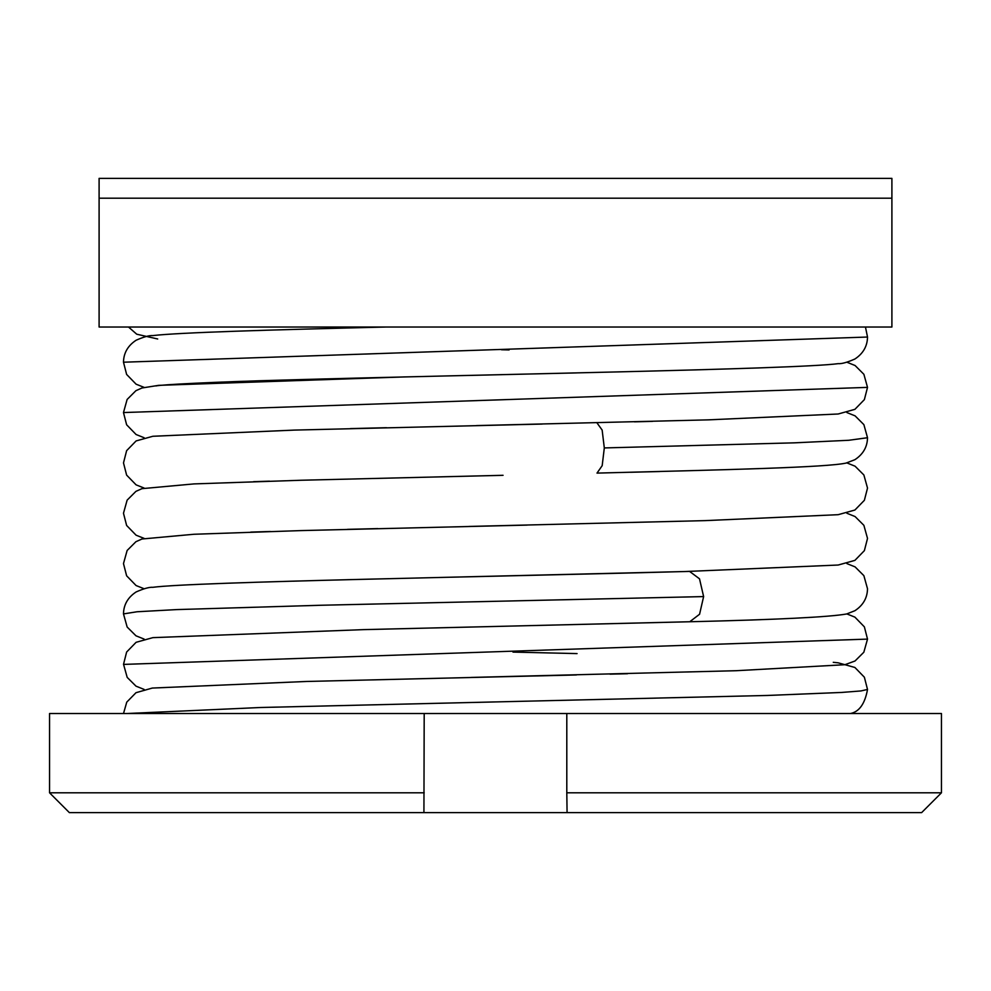 <?xml version="1.0" encoding="UTF-8"?>
<svg xmlns="http://www.w3.org/2000/svg" width="991" height="991" viewBox="0 0 991 991"><rect width="100%" height="100%" fill="white"/><g stroke="black" fill="none" stroke-linecap="round" stroke-linejoin="round"><path stroke-width="1.49" d="M99.1 178.38L891.9 178.38L891.9 327.03L99.1 327.03L99.1 178.38L99.1 198.2L891.9 198.2M891.9 252.705L891.9 178.38M423.615 812.62L69.37 812.62L49.55 792.8L49.55 713.52L424.198 713.52L423.925 812.62L427.133 812.62M566.802 713.52L941.45 713.52L941.45 792.8L566.802 792.8L566.802 713.52L431.184 713.52L559.122 713.52M49.55 792.8L424.198 792.8M941.45 792.8L921.63 812.62L567.075 812.62L566.802 792.8M424.198 713.52L431.184 713.52M423.925 812.62L567.075 812.62M846.884 412.553L855.084 415.861L863.879 424.631L867.521 437.725L848.804 440.277L794.559 442.828L604.312 447.932L602.144 430.069L596.904 422.761M865.453 327.03L867.521 337.039L123.479 362.21C123.652 353.007 127.851 345.686 136.089 340.247C143.757 336.866 149.344 335.305 152.862 335.59C179.012 332.53 269.118 329.892 385.846 327.03M846.884 362.21L855.084 365.518L863.879 374.288L867.521 387.382L123.479 412.553L126.625 424.78L136.089 434.516L144.116 437.725M867.509 437.725C867.348 446.929 863.136 454.25 854.899 459.688L846.029 463.094C826.011 467.43 730.194 469.672 597.003 473.103L602.181 465.671L604.312 447.932M846.859 563.582L855.06 566.877L863.867 575.647L867.509 588.753C867.336 597.957 863.136 605.278 854.899 610.716L846.648 613.974C829.455 617.071 777.155 619.66 689.748 621.753L699.572 614.247L703.622 596.582L699.51 578.818L689.587 571.411M703.622 596.582L321.034 605.253L176.745 609.589L137.08 611.757L123.479 613.912C123.652 604.721 127.864 597.4 136.101 591.961C143.745 588.58 149.331 587.031 152.862 587.304C194.434 581.767 496.751 576.737 689.315 571.411M867.521 639.108L123.528 664.404M850.451 713.52C859.247 711.786 864.932 703.759 867.521 689.439L860.981 690.938L841.582 692.449L767.368 695.459L260.608 707.5L126.922 713.52M501.508 349.761L509.089 349.934M576.366 372.913L404.724 376.914L158.647 385.35L141.973 387.989L135.916 390.689L127.121 399.46L123.479 412.553M652.499 421.373L634.438 421.832M128.52 327.03L136.733 334.202L157.693 338.984M867.521 337.039C867.348 346.243 863.149 353.564 854.911 359.002C847.255 362.384 841.656 363.945 838.138 363.66C795.736 369.358 475.457 374.536 285.396 380.011C212.817 381.956 160.406 384.681 155.897 385.957M123.491 362.21L126.625 374.437L136.101 384.186L144.116 387.382M867.521 387.382L864.375 399.608L854.899 409.345L838.138 414.003L708.107 419.862L476.423 425.585M386.478 427.703L350.48 428.595M335.466 328.294L348.064 327.971M542.263 424.061L294.03 430.106L152.837 436.275L136.101 440.933L126.625 450.67L123.491 462.896L126.625 475.123L136.101 484.859L144.141 488.067M846.859 462.896L855.072 466.204L863.867 474.962L867.521 488.067L864.375 500.294L854.911 510.031L838.138 514.688L705.146 520.622L468.941 526.444M377.806 528.599L347.482 529.355M270.32 531.486L250.773 532.105M503.056 475.308L301.103 480.251L193.864 483.918L141.986 488.662L135.928 491.363L127.133 500.133L123.479 513.239L126.625 525.465L136.101 535.202L144.141 538.41M846.859 513.239L855.06 516.546L863.867 525.304L867.521 538.41L864.375 550.637L854.899 560.386L838.151 565.031L684.694 571.547L347.048 579.71M527.237 525.094L301.029 530.594L193.827 534.273L141.986 539.005L135.928 541.705L127.133 550.476L123.479 563.582L126.625 575.808L136.089 585.545L144.129 588.753M253.547 481.676L269.54 481.168M659.783 471.53L630.363 472.286M123.503 713.52L126.761 702.123L136.002 692.697L152.28 688.064L306.219 681.474L576.452 674.958M610.01 674.153L627.538 673.731M867.521 639.096L864.375 626.869L854.899 617.133L846.884 613.925M144.141 689.439L136.002 686.156L127.195 677.398L123.528 664.267L126.625 652.041L136.101 642.304L152.837 637.647L363.536 629.632L689.451 621.753M867.509 689.439L864.375 677.212L854.899 667.476L838.163 662.818L833.27 662.322M577.072 653.589L512.991 652.09M435.297 627.91L689.724 621.753M144.141 639.096L135.965 635.801L127.158 627.043L123.491 613.912M471.382 677.41L736.177 670.709L844.889 664.713L855.022 660.997L863.83 652.239L867.497 639.183"/></g></svg>

